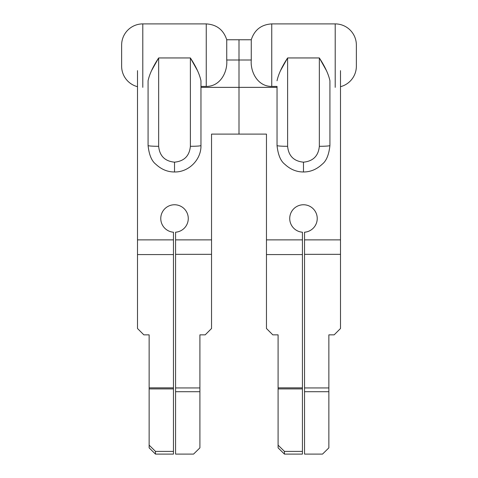<?xml version="1.0" encoding="UTF-8"?>
<svg xmlns="http://www.w3.org/2000/svg" width="478" height="478" viewBox="0 0 478 478"><rect width="100%" height="100%" fill="white"/><g stroke="black" fill="none" stroke-linecap="round" stroke-linejoin="round"><path stroke-width="0.72" d="M173.46 451.381L155.481 451.381L155.481 454.1L173.46 454.1L173.46 232.218A13.748 13.748 0 0 1 160.769 218.506A13.748 13.748 0 0 1 174.518 204.757A13.748 13.748 0 0 1 188.272 218.506A13.748 13.748 0 0 1 175.575 232.218L175.575 454.1L193.56 454.1L199.906 447.862L199.906 334.851L205.193 334.851L211.539 328.505L211.539 239.872L175.575 239.872M266.461 239.872L302.425 239.872L302.425 454.1L284.44 454.1L278.094 447.862L278.094 334.851L272.807 334.851L266.461 328.505L266.461 134.109L239 134.109L239 70.648L239 134.109L211.539 134.109L211.539 239.872M173.46 239.872L137.503 239.872L137.503 70.648M155.481 454.1L149.136 447.862L149.136 334.851L143.848 334.851L137.503 328.505L137.503 239.872M175.575 387.945L199.906 387.945M175.575 391.703L199.906 391.703M149.136 445.143L155.481 451.381M173.46 388.907L149.136 388.907M173.46 387.843L149.136 387.843M173.46 254.577L137.503 254.577M340.497 70.648L340.497 239.872L304.54 239.872L304.54 232.218A13.748 13.748 0 0 0 317.231 218.506A13.748 13.748 0 0 0 303.482 204.757A13.748 13.748 0 0 0 289.728 218.506A13.748 13.748 0 0 0 302.425 232.218L302.425 239.872M340.497 239.872L340.497 328.505L334.152 334.851L328.864 334.851L328.864 447.862L322.519 454.1L304.54 454.1L304.54 391.703L328.864 391.703M304.54 239.872L304.54 391.703M302.425 451.381L284.44 451.381L284.44 454.1M278.094 445.143L284.44 451.381M302.425 388.907L278.094 388.907M302.425 387.843L278.094 387.843M302.425 254.577L266.461 254.577M304.54 387.945L328.864 387.945M200.963 87.36L277.037 87.36L277.037 86.416L271.749 86.416C257.684 86.602 250.191 71.849 251.267 60.001L251.267 39.764L239 39.764L239 87.36L239 39.764L226.733 39.764L226.733 60.001C227.779 71.885 220.364 86.572 206.251 86.416L200.963 86.416M137.503 86.685A21.151 21.151 0 0 1 121.639 66.203L121.639 45.052A21.151 21.151 0 0 1 142.791 23.9L142.791 87.36M151.538 70.648L158.654 57.952L190.387 57.952L190.387 146.304A10.576 0.777 0 0 0 200.963 145.527L200.963 80.764C199.577 74.221 196.052 66.615 190.387 57.952L197.504 70.648M158.654 57.952C152.99 66.621 149.465 74.221 148.078 80.764L148.078 145.527A10.576 0.777 180 0 0 158.654 146.304L158.654 57.952M190.387 146.304C189.443 155.942 184.155 161.229 174.518 162.167L174.518 171.972C167.611 172.002 161.379 169.421 155.822 164.229C151.657 161.008 149.07 154.776 148.078 145.527C149.07 154.776 151.657 161.008 155.822 164.229C161.379 169.421 167.611 172.002 174.518 171.972C188.649 172.331 201.322 159.658 200.963 145.527M340.497 86.685A21.151 21.151 0 0 0 356.361 66.203L356.361 45.052A21.151 21.151 0 0 0 335.209 23.9L271.749 23.9L271.749 86.416M277.037 86.416L277.037 145.527A10.576 0.777 180 0 0 287.613 146.304L287.613 57.952C281.948 66.621 278.423 74.221 277.037 80.764M280.496 70.648L287.613 57.952L319.346 57.952L319.346 146.304A10.576 0.777 180 0 0 329.922 145.527L329.922 80.764C328.535 74.221 325.01 66.615 319.346 57.952L326.462 70.648M303.482 171.972C310.389 172.002 316.621 169.421 322.178 164.229C326.343 161.008 328.924 154.776 329.922 145.527C328.924 154.776 326.343 161.008 322.178 164.229C316.621 169.421 310.389 172.002 303.482 171.972C296.569 172.002 290.337 169.421 284.78 164.229C280.616 161.008 278.035 154.776 277.037 145.527C278.035 154.776 280.616 161.008 284.78 164.229C290.337 169.421 296.569 172.002 303.482 171.972L303.482 162.167C293.845 161.229 288.557 155.942 287.613 146.304M175.575 254.338L211.539 254.338M304.54 254.338L340.497 254.338M251.267 60.001L226.733 60.001M226.733 39.764C223.501 29.833 216.677 24.545 206.251 23.9L206.251 86.416M174.518 162.167C164.886 161.229 159.598 155.942 158.654 146.304M335.209 87.36L335.209 23.9M319.346 146.304C318.402 155.942 313.114 161.229 303.482 162.167M142.791 23.9L206.251 23.9M251.267 39.764C254.499 29.833 261.323 24.545 271.749 23.9"/></g></svg>
